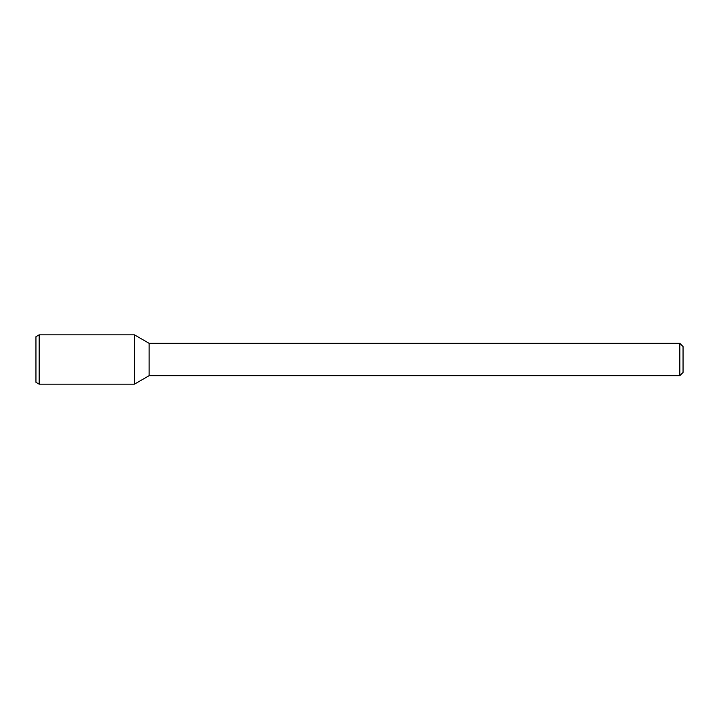 <?xml version="1.0" encoding="UTF-8"?>
<svg xmlns="http://www.w3.org/2000/svg" width="719" height="719" viewBox="0 0 719 719"><rect width="100%" height="100%" fill="white"/><g stroke="black" fill="none" stroke-linecap="round" stroke-linejoin="round"><path stroke-width="1.08" d="M679.815 343.322L679.815 375.678L683.05 372.442L683.05 346.558L679.815 343.322L149.13 343.322L134.417 334.829L39.186 334.829L39.186 384.171L134.417 384.171L134.417 334.829L134.417 384.171L149.13 375.678L149.13 343.322M679.815 375.678L149.13 375.678M39.186 334.829L35.95 336.699L35.95 382.301L39.186 384.171"/></g></svg>
